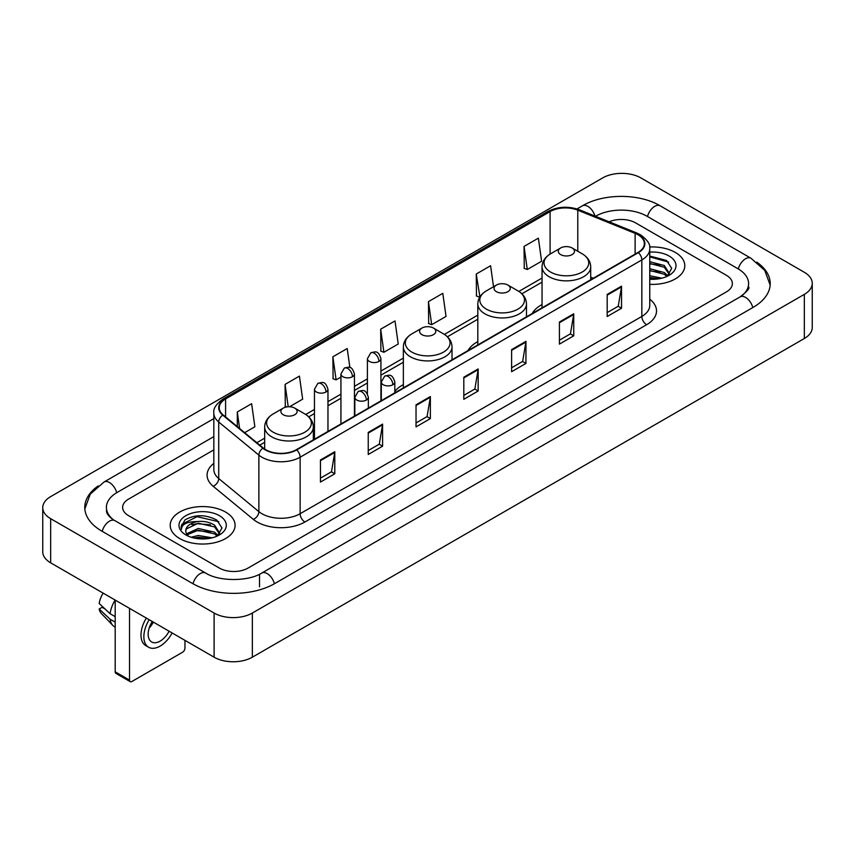 <?xml version="1.0" encoding="UTF-8"?>
<svg xmlns="http://www.w3.org/2000/svg" width="855" height="855" viewBox="0 0 855 855"><rect width="100%" height="100%" fill="white"/><g stroke="black" fill="none" stroke-linecap="round" stroke-linejoin="round"><path stroke-width="1.28" d="M403.357 384.622A35.825 20.68 0 0 0 394.828 391.419M477.817 341.626A35.825 20.68 0 0 0 467.984 350.593M542.049 304.54A35.825 20.68 0 0 0 532.216 313.507M675.3 252.428A32.437 18.735 0 0 0 649.629 246.999A32.437 18.735 0 0 1 675.3 252.428A32.437 18.735 0 0 1 684.802 265.67A32.437 18.735 0 0 0 675.3 252.428M225.581 512.06A32.437 18.735 0 0 0 190.227 507.998A32.437 18.735 0 0 0 170.198 525.312A32.437 18.735 0 0 0 179.7 538.554A32.437 18.735 0 0 0 215.054 542.615A32.437 18.735 0 0 0 235.082 525.312A32.437 18.735 0 0 0 225.581 512.06A32.437 18.735 0 0 0 190.227 507.998A32.437 18.735 0 0 0 170.198 525.312A32.437 18.735 0 0 0 179.7 538.554A32.437 18.735 0 0 0 215.054 542.615A32.437 18.735 0 0 0 235.082 525.312A32.437 18.735 0 0 0 225.581 512.06M638.022 234.762A21.631 12.483 180 0 1 644.349 243.59A21.631 12.483 180 0 1 638.022 252.417L296.311 449.709A21.631 12.483 180 0 1 263.308 448.041L223.155 414.932A21.631 12.483 180 0 1 219.243 407.771A21.631 12.483 180 0 1 225.581 398.943L550.086 211.58A21.631 12.483 180 0 1 577.788 210.18L635.126 233.362A21.631 12.483 180 0 1 638.022 234.762M638.396 234.548A22.166 12.804 0 0 0 635.447 233.105L578.098 209.924A22.166 12.804 0 0 0 549.712 211.367L225.196 398.719A22.166 12.804 0 0 0 222.706 415.113L262.859 448.212A22.166 12.804 0 0 0 296.696 449.922L638.396 252.642A22.166 12.804 0 0 0 638.396 234.548M320.443 460.001L320.443 482.07L334.786 473.788L334.786 451.718L320.443 460.001M320.443 478.159L331.494 471.778L334.733 452.455A5.408 3.121 -120 0 0 334.786 451.718M331.398 471.832L334.786 473.788M368.238 432.406L368.238 454.475L382.58 446.203L382.58 424.123L368.238 432.406M368.238 450.564L379.278 444.183L382.516 424.86A5.408 3.121 -120 0 0 382.58 424.123M379.182 444.247L382.58 446.203M416.032 404.81L416.032 426.891L430.364 418.608L430.364 396.538L416.032 404.81M416.032 422.969L427.073 416.599L430.311 397.265A5.408 3.121 -120 0 0 430.364 396.538M426.976 416.652L430.364 418.608M607.189 294.441L607.189 316.521L621.532 308.238L621.532 286.168L607.189 294.441M607.189 312.599L618.24 306.229L621.478 286.906A5.408 3.121 -120 0 0 621.532 286.168M618.144 306.282L621.532 308.238M559.405 322.036L559.405 344.116L573.737 335.833L573.737 313.764L559.405 322.036M559.405 340.194L570.445 333.824L573.684 314.49A5.408 3.121 -120 0 0 573.737 313.764M570.349 333.877L573.737 335.833M511.611 349.631L511.611 371.701L525.953 363.428L525.953 341.348L511.611 349.631M511.611 367.789L522.651 361.409L525.889 342.086A5.408 3.121 -120 0 0 525.953 341.348M522.555 361.462L525.953 363.428M463.816 377.226L463.816 399.296L478.159 391.013L478.159 368.943L463.816 377.226M463.816 395.373L474.867 389.004L478.105 369.681A5.408 3.121 -120 0 0 478.159 368.943M474.771 389.057L478.159 391.013M649.757 284.341A32.437 18.735 0 0 0 684.802 265.67A32.437 18.735 0 0 1 649.757 284.341M219.372 568.073A20.274 11.703 0 0 0 248.046 568.073L726.429 291.876A20.274 11.703 0 0 0 732.372 283.604A20.274 11.703 0 0 0 726.429 275.321L635.628 222.899A20.274 11.703 0 0 0 609.123 221.808A20.274 11.703 0 0 1 635.628 222.899L726.429 275.321A20.274 11.703 0 0 1 732.372 283.604A20.274 11.703 0 0 1 726.429 291.876L248.046 568.073A20.274 11.703 0 0 1 219.372 568.073L128.571 515.651L219.372 568.073M213.836 449.869L128.571 499.096A20.274 11.703 0 0 0 122.628 507.368A20.274 11.703 0 0 0 128.571 515.651A20.274 11.703 0 0 1 122.628 507.368A20.274 11.703 0 0 1 128.571 499.096L213.836 449.869M289.524 406.766L302.659 399.178L299.421 376.115L285.078 384.397L285.313 406.339M244.658 432.662L254.865 426.773L251.627 403.71L237.295 411.982L237.295 426.592M428.451 301.623L431.69 324.686L446.032 316.403L442.794 293.34L428.451 301.623L428.686 323.564M493.527 286.735L490.588 265.745L476.246 274.027L476.481 295.969M524.04 246.432L527.279 269.496L541.61 261.224L538.372 238.16L524.04 246.432L524.265 268.374M349.887 367.575L347.216 348.53L332.873 356.802L333.108 378.744M380.667 329.207L383.906 352.271L398.238 343.999L394.999 320.935L380.667 329.207L380.892 351.149M383.906 352.271L380.667 351.063M431.69 324.686L428.451 323.479M476.246 274.027L479.912 296.845M479.484 297.091L476.246 295.883M527.279 269.496L524.04 268.288M332.873 356.802L336.111 379.866L340.931 377.087M336.111 379.866L332.873 378.658M286.874 406.916L285.078 406.253M285.078 384.397L288.221 406.777M237.295 411.982L239.614 428.494M741.851 295.809A36.498 21.076 0 0 0 748.595 283.604A36.498 21.076 0 0 0 737.897 268.705L647.096 216.283A36.498 21.076 0 0 0 595.486 216.283L595.465 216.294M213.836 436.627L117.103 492.469A36.498 21.076 0 0 0 106.405 507.368A36.498 21.076 0 0 0 113.149 519.573M214.113 613.046A27.039 15.604 0 0 0 252.343 613.046L804.331 294.366A27.039 15.604 0 0 0 812.25 283.326A27.039 15.604 0 0 0 804.331 272.285L640.887 177.925A27.039 15.604 0 0 0 602.657 177.925L50.669 496.616A27.039 15.604 0 0 0 42.75 507.646A27.039 15.604 0 0 0 50.669 518.686L214.113 613.046L214.113 657.196A27.039 15.604 0 0 0 252.343 657.196L804.331 338.505A27.039 15.604 0 0 0 812.25 327.476L812.25 283.326M42.75 507.646L42.75 551.796A27.039 15.604 0 0 0 50.669 562.836L214.113 657.196M98.218 485.907A58.129 33.559 0 0 0 84.784 507.368A58.129 33.559 0 0 0 101.809 531.105L192.61 583.527A58.129 33.559 0 0 0 274.808 583.527L753.191 307.33A58.129 33.559 0 0 0 770.216 283.604A58.129 33.559 0 0 0 756.782 262.143M649.757 275.738L661.877 278.174M649.757 277.49L658.959 278.783M649.757 268.727L664.303 272.521L667.776 275.844M649.757 270.479L664.303 274.273L666.879 276.454M649.757 261.716L664.303 265.52L669.251 273.301L669.134 274.583M649.757 263.468L664.303 267.273L669.198 274.177M649.757 279.243A23.651 13.659 0 0 0 669.08 275.321A23.651 13.659 0 0 0 669.08 256.008A23.651 13.659 0 0 0 649.757 252.097M667.157 276.325L671.709 268.32L666.515 260.454L649.757 256.051M649.757 256.853L668.599 262.122M649.757 263.864L660.156 265.178M649.757 270.875L660.156 272.189M649.757 277.886L658.703 278.826M560.645 254.598A8.112 4.681 0 0 0 572.113 254.598A8.112 4.681 0 0 0 572.113 247.982L582.18 253.796A22.348 12.9 0 0 0 582.18 253.796A22.348 12.9 0 0 1 582.18 272.04A22.348 12.9 0 0 1 550.577 272.04A22.348 12.9 0 0 1 550.577 253.796C545.073 257.066 542.23 261.406 542.049 266.824A24.335 14.043 0 0 0 549.177 276.753A24.335 14.043 0 0 0 575.693 279.799A24.335 14.043 0 0 0 590.709 266.824C590.527 261.406 587.695 257.066 582.191 253.796L572.113 247.982A8.112 4.681 0 0 0 560.645 247.982A8.112 4.681 0 0 0 560.645 254.598M496.413 291.683A8.112 4.681 0 0 0 507.881 291.683A8.112 4.681 0 0 0 507.881 285.068L517.959 290.882A22.348 12.9 0 0 1 517.959 309.125A22.348 12.9 0 0 1 486.345 309.125A22.348 12.9 0 0 1 486.345 290.882C480.841 294.152 477.998 298.491 477.817 303.91A24.335 14.043 0 0 0 484.945 313.838A24.335 14.043 0 0 0 511.461 316.884A24.335 14.043 0 0 0 526.477 303.91C526.306 298.491 523.463 294.152 517.959 290.882L507.881 285.068A8.112 4.681 0 0 0 496.413 285.068A8.112 4.681 0 0 0 496.413 291.683M421.953 334.668A8.112 4.681 0 0 0 433.421 334.668A8.112 4.681 0 0 0 433.421 328.053L443.499 333.867A22.348 12.9 0 0 1 443.499 352.11A22.348 12.9 0 0 1 411.886 352.11A22.348 12.9 0 0 1 411.886 333.867C406.382 337.137 403.539 341.476 403.357 346.895A24.335 14.043 0 0 0 410.486 356.824A24.335 14.043 0 0 0 437.001 359.87A24.335 14.043 0 0 0 452.017 346.895C451.846 341.476 449.003 337.137 443.499 333.867L433.421 328.053A8.112 4.681 0 0 0 421.953 328.053A8.112 4.681 0 0 0 421.953 334.668M283.272 414.75A8.112 4.681 0 0 0 294.74 414.75A8.112 4.681 0 0 0 294.74 408.124L304.808 413.938A22.348 12.9 0 0 1 304.808 432.192A22.348 12.9 0 0 1 273.194 432.192A22.348 12.9 0 0 1 273.194 413.938C267.69 417.208 264.847 421.547 264.676 426.966A24.335 14.043 0 0 0 271.794 436.894A24.335 14.043 0 0 0 298.31 439.94A24.335 14.043 0 0 0 313.336 426.966C313.154 421.547 310.312 417.208 304.808 413.938L294.74 408.124A8.112 4.681 0 0 0 283.262 408.124A8.112 4.681 0 0 0 283.272 414.75M129.522 680.099A3.377 1.956 120 0 0 130.227 681.649L115.885 673.366A3.377 1.956 -60 0 1 115.19 671.827L129.522 680.099L129.522 608.354M115.19 600.082L115.19 671.827M130.227 681.649A3.377 1.956 120 0 0 131.916 681.478L182.575 652.237A3.377 1.956 120 0 0 184.958 648.09L184.958 640.363M152.254 621.478A16.897 9.758 120 0 0 151.666 641.977A16.897 9.758 120 0 0 160.109 641.143A16.897 9.758 120 0 0 169.108 631.214M149.187 628.04A16.897 9.758 120 0 0 153.344 622.109M146.344 618.069A22.978 13.263 120 0 0 145.756 645.589L148.62 647.246A22.978 13.263 120 0 0 160.109 646.102A22.978 13.263 120 0 0 172.154 632.978M149.208 619.725A22.978 13.263 120 0 0 148.62 647.246M115.136 600.05A22.305 12.878 120 0 0 110.113 613.719L99.169 603.48A17.57 10.142 120 0 1 103.166 593.146M115.19 616.647L110.113 613.719M105.09 609.017L102.108 607.307L99.169 608.995L110.113 619.234L115.19 622.162M110.113 619.234A22.305 12.878 120 0 0 112.86 625.465A22.305 12.878 120 0 0 114.549 626.79L115.19 627.164M99.169 608.995A17.57 10.142 120 0 0 101.243 613.377L112.86 625.465M191.103 537.229L198.275 535.476L212.158 537.806M193.914 537.998L198.275 537.229L209.251 538.426M186.55 533.798L198.275 528.476L214.594 532.163L218.068 535.476M187.138 534.76L198.275 530.218L214.594 533.915L217.159 536.085M217.448 535.957L221.99 527.963L216.807 520.096C205.692 514.357 195.079 514.293 184.99 519.904L181.1 527.033L181.474 529.331C181.688 524.19 186.978 521.603 197.334 521.561A16.897 9.758 0 0 0 185.749 530.827A16.897 9.758 0 0 0 186.572 533.83L188.581 536.288M197.334 521.561C203.811 520.887 209.561 522.084 214.594 525.152L219.543 532.943L219.425 534.225M185.749 531.019L186.326 528.946L198.275 523.217L214.594 526.904L219.489 533.819M219.372 515.651A23.651 13.659 0 0 0 185.92 515.651A23.651 13.659 0 0 0 185.92 534.963A23.651 13.659 0 0 0 219.372 534.963A23.651 13.659 0 0 0 219.372 515.651M181.1 527.193L181.837 524.307L197.067 516.677L218.891 521.764M191.841 524.66L197.067 523.688L210.448 524.82M191.841 531.671L197.067 530.699L210.448 531.831M194.363 538.094L208.994 538.458M649.757 299.207A33.794 19.515 180 0 1 646.626 324.718L304.914 521.999A6.755 3.901 60 0 1 300.137 513.716L641.838 316.435A27.039 15.604 0 0 0 649.757 305.395L649.757 248.891A27.039 15.604 180 0 1 641.838 259.931A6.755 3.901 -120 0 0 638.396 252.642M304.914 521.999A33.794 19.515 180 0 1 257.131 521.999A33.794 19.515 180 0 1 253.337 519.391L213.184 486.281A33.794 19.515 180 0 1 213.836 463.389M261.908 513.716A27.039 15.604 0 0 0 300.137 513.716L300.137 457.211A27.039 15.604 180 0 1 258.873 455.127L218.72 422.017A27.039 15.604 180 0 1 213.836 413.061L213.836 469.577A27.039 15.604 0 0 0 218.72 478.533L258.873 511.632A27.039 15.604 0 0 0 261.908 513.716M649.757 248.891C650.666 244.669 647.556 239.956 640.438 234.762L636.889 233.03A6.755 3.164 112 0 0 635.447 233.105M636.889 233.03L579.551 209.849C568.351 205.895 557.727 206.472 547.67 211.58A6.755 3.901 60 0 1 549.712 211.367M225.196 398.719A6.755 3.901 -120 0 0 223.155 398.932C216.133 403.977 213.034 408.69 213.836 413.061M222.706 415.113A6.755 4.521 129.5 0 0 218.72 422.017L218.72 478.533A6.755 4.521 -50.5 0 1 213.184 486.281M579.551 209.849A6.755 3.164 112 0 0 578.098 209.924M262.859 448.212A6.755 4.521 129.5 0 0 258.873 455.127L258.873 511.632A6.755 4.521 -50.5 0 1 253.337 519.391M296.696 449.922A6.755 3.901 60 0 1 300.137 457.211L641.838 259.931L641.838 316.435A6.755 3.901 60 0 0 646.626 324.718M225.581 398.943L225.581 416.93M635.126 233.362L635.126 254.085M577.788 210.18L577.788 251.252M593.285 278.249L590.709 277.212M550.086 211.58L550.086 254.085M542.049 278.035L518.857 291.427M477.817 315.11L444.397 334.412M403.357 358.106L380.924 371.059M367.404 378.861L354.451 386.342M340.931 394.144L327.967 401.626M314.458 409.427L305.705 414.483M264.676 438.177L256.831 442.698M463.816 377.921L478.105 369.681M511.611 350.326L525.889 342.086M559.405 322.741L573.684 314.49M607.189 295.146L621.478 286.906M416.032 405.516L430.311 397.265M368.238 433.1L382.516 424.86M320.443 460.695L334.733 452.455M274.402 583.762A10.816 6.242 -120 0 0 267.166 573.587A10.816 6.242 -120 0 0 261.758 573.053C248.452 581.657 218.955 581.657 205.66 573.053L114.859 520.631C113.779 520.235 108.51 516.644 106.854 512.84L106.405 510.681M193.016 583.762A10.816 6.242 -60 0 1 200.252 573.587A10.816 6.242 -60 0 1 205.66 573.053M102.215 531.34A10.816 6.242 -60 0 1 109.451 521.165A10.816 6.242 -60 0 1 114.859 520.631M84.837 508.896L90.224 494.19L104.043 482.006A10.816 6.242 60 0 1 109.451 482.541A10.816 6.242 60 0 1 116.697 492.715M576.997 208.951L582.437 205.809A10.816 6.242 60 0 1 587.834 206.344A10.816 6.242 60 0 1 594.962 216.091M582.437 205.809C603.523 193.262 639.059 193.262 660.156 205.809A10.816 6.242 120 0 0 654.748 206.344A10.816 6.242 120 0 0 647.502 216.507M770.163 285.121L764.776 270.415L750.957 258.231A10.816 6.242 120 0 0 745.549 258.766A10.816 6.242 120 0 0 738.303 268.94M752.785 307.565A10.816 6.242 -120 0 0 745.549 297.401A10.816 6.242 -120 0 0 740.141 296.867L261.758 573.053M252.343 657.196L252.343 613.046M50.669 562.836L50.669 518.686M804.331 338.505L804.331 294.366M259.514 586.84L259.514 574.699M392.851 384.75A6.755 3.901 0 0 0 394.828 381.993C392.092 373.325 389.42 375.056 384.697 376.136A6.755 3.901 60 0 1 388.074 376.478A6.755 3.901 -120 0 1 392.851 384.75A6.755 3.901 0 0 1 383.297 384.75A6.755 3.901 0 0 1 381.309 381.993L384.697 376.136M366.378 400.044A6.755 3.901 0 0 0 368.355 397.276C365.609 388.608 362.948 390.34 358.213 391.43A6.755 3.901 60 0 1 361.601 391.761A6.755 3.901 -120 0 1 366.378 400.044A6.755 3.901 0 0 1 356.813 400.044A6.755 3.901 0 0 1 354.836 397.276L358.213 391.43M378.947 361.441A6.755 3.901 0 0 0 380.924 358.683C378.177 350.005 375.516 351.736 370.781 352.826A6.755 3.901 60 0 1 374.169 353.158A6.755 3.901 -120 0 1 378.947 361.441A6.755 3.901 0 0 1 369.381 361.441A6.755 3.901 0 0 1 367.404 358.683L370.781 352.826M352.463 376.724A6.755 3.901 0 0 0 354.451 373.966C351.704 365.299 349.043 367.019 344.309 368.11A6.755 3.901 60 0 1 347.686 368.441A6.755 3.901 -120 0 1 352.463 376.724A6.755 3.901 0 0 1 342.908 376.724A6.755 3.901 0 0 1 340.931 373.966L344.309 368.11M325.99 392.007A6.755 3.901 0 0 0 327.967 389.249C325.231 380.582 322.559 382.303 317.836 383.393A6.755 3.901 60 0 1 321.213 383.735A6.755 3.901 -120 0 1 325.99 392.007A6.755 3.901 0 0 1 316.435 392.007A6.755 3.901 0 0 1 314.458 389.249L317.836 383.393M547.67 211.58L223.155 398.932M542.049 282.15L521.881 293.789M477.817 319.225L447.422 336.785M403.357 362.221L380.924 375.174M367.404 382.976L354.451 390.457M340.931 398.259L327.967 405.74M314.458 413.542L308.73 416.855M264.676 442.291L259.77 445.124M748.595 286.917C750.102 288.007 747.281 291.32 740.141 296.867M660.156 205.809L750.957 258.231M104.043 482.006L213.836 418.619M590.709 279.735L590.709 266.824M542.049 307.832L542.049 266.824M560.645 247.982L550.577 253.796M526.477 316.82L526.477 303.91M477.817 344.918L477.817 303.91M496.413 285.068L486.345 290.882M452.017 359.805L452.017 346.895M403.357 387.903L403.357 346.895M421.953 328.053L411.886 333.867M313.336 439.876L313.336 426.966M264.676 449.046L264.676 426.966M283.262 408.124L273.194 413.938M394.828 392.83L394.828 381.993M381.309 400.632L381.309 381.993M368.355 408.113L368.355 397.276M354.836 415.915L354.836 397.276M380.924 400.856L380.924 358.683M367.404 393.824L367.404 358.683M354.451 416.139L354.451 373.966M340.931 423.941L340.931 373.966M327.967 431.422L327.967 389.249M314.458 439.235L314.458 389.249"/></g></svg>
